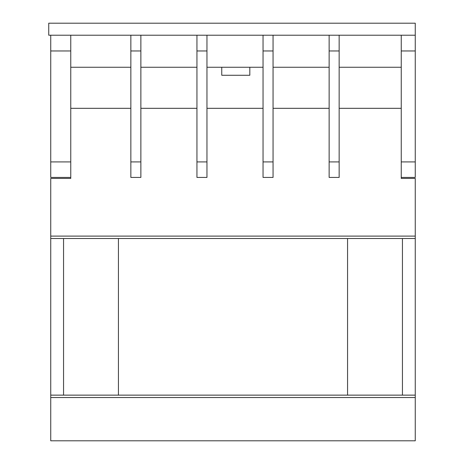 <?xml version="1.0" encoding="UTF-8"?>
<svg xmlns="http://www.w3.org/2000/svg" width="464" height="464" viewBox="0 0 464 464"><rect width="100%" height="100%" fill="white"/><g stroke="black" fill="none" stroke-linecap="round" stroke-linejoin="round"><path stroke-width="0.7" d="M70.766 67.263L130.854 67.263M140.87 67.263L196.951 67.263M206.961 67.263L263.047 67.263M273.058 67.263L329.138 67.263M339.155 67.263L401.244 67.263M401.244 50.959L401.244 35.218L415.263 35.218L415.263 23.2L48.737 23.2L48.737 35.218L415.263 35.218L415.263 50.959L401.244 50.959L401.244 178.425L415.263 178.425L415.263 395.137L50.738 395.137L50.738 440.8L415.263 440.8L50.738 440.8M221.751 67.263L221.751 75.272L249.818 75.272L249.818 67.263M70.766 50.959L50.738 50.959L50.738 35.218L70.766 35.218L70.766 178.425L50.738 178.425L50.738 395.137M70.766 108.321L130.854 108.321M339.155 108.321L401.244 108.321M273.058 108.321L329.138 108.321M206.961 108.321L263.047 108.321M140.87 108.321L196.951 108.321M50.738 50.959L50.738 177.422L70.766 177.422M70.766 161.919L50.738 161.919M415.263 50.959L415.263 161.919L401.244 161.919M415.263 161.919L415.263 177.422L401.244 177.422M329.138 177.422L339.155 177.422L339.155 35.218L329.138 35.218L329.138 177.422M329.138 50.959L339.155 50.959M329.138 161.919L339.155 161.919M402.445 395.137L402.445 238.513M63.556 238.513L63.556 395.137M415.263 238.513L50.738 238.513M347.565 238.513L347.565 395.137M118.436 395.137L118.436 238.513M415.263 395.137L415.263 440.8M263.047 177.422L273.058 177.422L273.058 35.218L263.047 35.218L263.047 177.422M263.047 50.959L273.058 50.959M263.047 161.919L273.058 161.919M196.951 177.422L206.961 177.422L206.961 35.218L196.951 35.218L196.951 177.422M196.951 50.959L206.961 50.959M196.951 161.919L206.961 161.919M130.854 177.422L140.87 177.422L140.87 35.218L130.854 35.218L130.854 177.422M130.854 50.959L140.87 50.959M130.854 161.919L140.87 161.919M415.263 236.106L50.738 236.106M415.263 397.538L50.738 397.538"/></g></svg>
